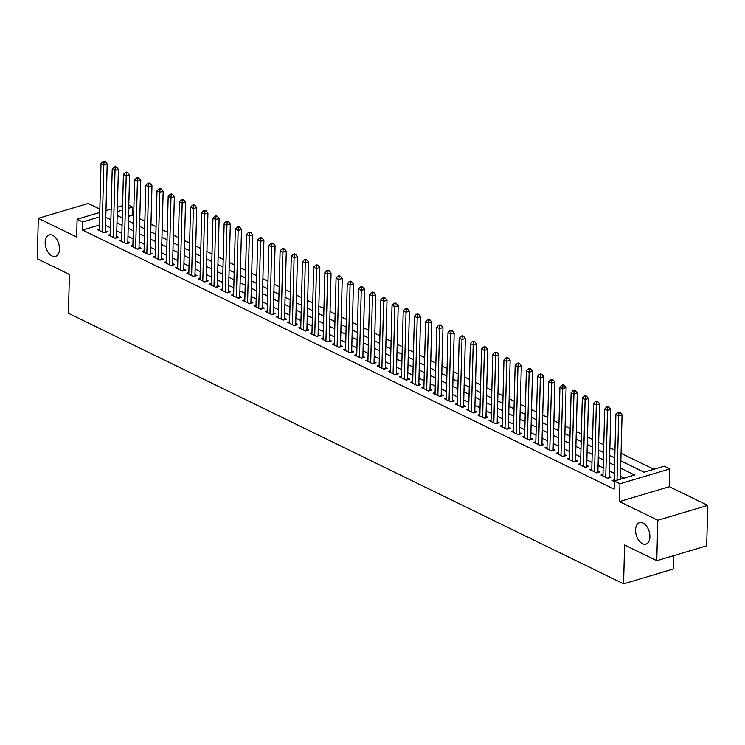 <?xml version="1.0" encoding="UTF-8"?>
<svg xmlns="http://www.w3.org/2000/svg" width="745" height="745" viewBox="0 0 745 745"><rect width="100%" height="100%" fill="white"/><g stroke="black" fill="none" stroke-linecap="round" stroke-linejoin="round"><path stroke-width="1.12" d="M635.578 529.891A11.222 6.696 73.4 0 1 639.545 522.618A11.222 6.696 73.4 0 1 649.91 536.866A11.222 6.696 73.4 0 1 645.943 544.139A11.222 6.696 73.4 0 1 635.578 529.891M45.166 242.153A11.222 6.696 73.4 0 1 49.123 234.889A11.222 6.696 73.4 0 1 59.498 249.137A11.222 6.696 73.4 0 1 55.53 256.401A11.222 6.696 73.4 0 1 45.166 242.153M620.855 460.913L644.043 472.209L664.289 466.184L669.885 468.912L619.952 483.775L614.355 481.046L634.6 475.021L620.659 468.233M669.41 486.709L619.486 501.571L657.826 520.252L656.764 560.687L706.688 545.824L707.75 505.389L669.41 486.709L669.885 468.912M673.843 555.602L673.499 568.966L623.574 583.829L68.41 313.272L69.425 274.458L37.25 258.776L38.312 218.332L76.642 237.012L77.108 219.226L99.746 212.483M99.83 209.121L88.236 203.469L38.312 218.332M128.792 205.22L132.629 207.091L128.708 208.255M133.662 215.78L132.424 215.175L132.629 207.091M653.849 469.294L621.051 453.305M614.951 450.334L609.866 447.857M603.757 444.877L598.673 442.4M592.564 439.429L587.479 436.942M581.37 433.972L576.285 431.485M570.176 428.515L565.092 426.038M558.992 423.058L553.898 420.58M547.798 417.61L542.705 415.123M536.605 412.153L531.511 409.666M525.411 406.696L520.317 404.218M514.218 401.238L509.124 398.761M503.024 395.791L497.93 393.304M491.83 390.333L486.746 387.856M480.637 384.876L475.552 382.399M469.443 379.419L464.358 376.942M458.25 373.971L453.165 371.485M447.065 368.514L441.971 366.037M435.872 363.057L430.778 360.58M424.678 357.6L419.584 355.123M413.484 352.152L408.39 349.666M402.291 346.695L397.197 344.218M391.097 341.238L386.003 338.761M379.903 335.79L374.819 333.304M368.71 330.333L363.625 327.847M357.516 324.876L352.432 322.399M346.323 319.419L341.238 316.942M335.138 313.971L330.044 311.485M323.945 308.514L318.851 306.037M312.751 303.057L307.657 300.58M301.557 297.6L296.463 295.122M290.364 292.152L285.27 289.665M279.17 286.695L274.076 284.217M267.976 281.238L262.892 278.76M256.783 275.78L251.698 273.303M245.589 270.333L240.505 267.846M234.396 264.875L229.311 262.398M223.211 259.418L218.117 256.941M212.018 253.971L206.924 251.484M200.824 248.513L195.73 246.027M189.63 243.056L184.536 240.579M178.437 237.599L173.343 235.122M167.243 232.151L162.149 229.665M156.05 226.694L150.965 224.217M144.856 221.237L139.771 218.76M657.826 520.252L707.75 505.389M614.178 479.901L612.176 480.497L614.346 481.549M602.984 474.444L600.982 475.04L607.697 478.318L611.077 477.312L609.112 476.353M591.791 468.987L589.789 469.583L596.512 472.861L599.883 471.855L597.918 470.896M580.597 463.539L578.604 464.135L585.319 467.404L588.69 466.398L586.734 465.448M569.404 458.082L567.411 458.678L574.125 461.947L577.496 460.941L575.54 459.991M558.21 452.625L556.217 453.221L562.931 456.499L566.302 455.493L564.347 454.534M547.026 447.168L545.023 447.764L551.738 451.042L555.109 450.036L553.153 449.086M535.832 441.72L533.83 442.316L540.544 445.585L543.915 444.579L541.96 443.629M524.638 436.263L522.636 436.859L529.35 440.127L532.722 439.131L530.766 438.172M513.445 430.806L511.443 431.402L518.157 434.68L521.528 433.674L519.572 432.715M502.251 425.358L500.249 425.944L506.963 429.222L510.344 428.217L508.379 427.267M491.057 419.901L489.055 420.497L495.77 423.765L499.15 422.76L497.185 421.81M479.864 414.444L477.862 415.04L484.585 418.308L487.956 417.312L485.991 416.353M468.67 408.986L466.677 409.582L473.392 412.86L476.763 411.855L474.807 410.895M457.477 403.539L455.484 404.135L462.198 407.403L465.569 406.397L463.613 405.448M446.283 398.081L444.29 398.677L451.004 401.946L454.376 400.94L452.42 399.99M435.089 392.624L433.096 393.22L439.811 396.498L443.182 395.493L441.226 394.533M423.905 387.167L421.903 387.763L428.617 391.041L431.988 390.035L430.033 389.076M412.711 381.719L410.709 382.315L417.424 385.584L420.795 384.578L418.839 383.628M401.518 376.262L399.516 376.858L406.23 380.127L409.601 379.121L407.645 378.171M390.324 370.805L388.322 371.401L395.036 374.679L398.417 373.673L396.452 372.714M379.131 365.348L377.128 365.944L383.843 369.222L387.223 368.216L385.258 367.257M367.937 359.9L365.935 360.496L372.658 363.765L376.029 362.759L374.065 361.809M356.743 354.443L354.75 355.039L361.465 358.308L364.836 357.311L362.88 356.352M345.55 348.986L343.557 349.582L350.271 352.86L353.642 351.854L351.687 350.895M334.356 343.538L332.363 344.125L339.077 347.403L342.449 346.397L340.493 345.447M323.162 338.081L321.17 338.677L327.884 341.946L331.255 340.94L329.299 339.99M311.978 332.624L309.976 333.22L316.69 336.489L320.061 335.492L318.106 334.533M300.784 327.167L298.782 327.763L305.497 331.041L308.868 330.035L306.912 329.076M289.591 321.719L287.589 322.315L294.303 325.584L297.674 324.578L295.718 323.628M278.397 316.262L276.395 316.858L283.109 320.127L286.49 319.121L284.525 318.171M267.204 310.805L265.201 311.401L271.916 314.669L275.296 313.673L273.331 312.714M256.01 305.348L254.008 305.944L260.731 309.222L264.103 308.216L262.138 307.257M244.816 299.9L242.823 300.496L249.538 303.764L252.909 302.759L250.953 301.809M233.623 294.443L231.63 295.039L238.344 298.307L241.715 297.302L239.76 296.352M222.429 288.986L220.436 289.582L227.15 292.86L230.522 291.854L228.566 290.895M211.235 283.528L209.243 284.124L215.957 287.402L219.328 286.397L217.372 285.437M200.051 278.081L198.049 278.677L204.763 281.945L208.134 280.94L206.179 279.99M188.858 272.623L186.855 273.219L193.57 276.488L196.941 275.492L194.985 274.533M177.664 267.166L175.662 267.762L182.376 271.04L185.747 270.035L183.792 269.075M166.47 261.719L164.468 262.305L171.182 265.583L174.563 264.577L172.598 263.628M155.277 256.261L153.274 256.857L159.989 260.126L163.369 259.12L161.404 258.17M144.083 250.804L142.081 251.4L148.804 254.669L152.176 253.672L150.211 252.713M132.889 245.347L130.897 245.943L137.611 249.221L140.982 248.215L139.026 247.256M121.696 239.899L119.703 240.495L126.417 243.764L129.788 242.758L127.833 241.808M110.502 234.442L108.509 235.038L115.224 238.307L118.595 237.301L116.639 236.351M133.467 223.37L128.373 220.883L133.467 223.388M144.66 228.817L139.566 226.34L144.66 228.836M155.854 234.275L150.76 231.797M161.954 237.273L167.048 239.75L161.954 237.255M173.147 242.721L178.241 245.207L173.147 242.702M189.435 250.637L184.341 248.16L189.426 250.655M200.619 256.094L195.535 253.617L200.619 256.112M211.813 261.551L206.728 259.064L211.813 261.57M223.006 267.008L217.922 264.522L223.006 267.027M234.2 272.456L229.115 269.979M240.3 275.454L245.394 277.932L240.3 275.436M251.493 280.902L256.587 283.389L251.493 280.884M267.781 288.818L262.687 286.341L267.781 288.837M278.975 294.275L273.881 291.798L278.975 294.294M290.168 299.732L285.074 297.255L290.168 299.751M301.362 305.189L296.268 302.703L301.353 305.208M312.546 310.637L307.462 308.16M318.655 313.636L323.74 316.113L318.655 313.617M334.933 321.551L329.849 319.074L334.933 321.57M346.127 327.008L341.042 324.522L346.127 327.027M357.321 332.456L352.227 329.979L357.321 332.475M368.514 337.913L363.42 335.436L368.514 337.932M379.708 343.371L374.614 340.884L379.708 343.389M385.808 346.36L390.901 348.846L385.808 346.341M397.001 351.817L402.095 354.294L397.001 351.798M413.289 359.733L408.195 357.255L413.279 359.751M424.473 365.19L419.388 362.703L424.473 365.208M435.667 370.647L430.582 368.16L435.667 370.656M446.86 376.095L441.776 373.618L446.86 376.113M458.054 381.552L452.969 379.075M464.154 384.541L469.248 387.028L464.154 384.522M475.347 389.998L480.441 392.475L475.347 389.98M491.635 397.914L486.541 395.437L491.635 397.932M502.828 403.371L497.735 400.894L502.828 403.39M514.022 408.828L508.928 406.342L514.022 408.847M525.216 414.276L520.122 411.799L525.206 414.295M536.4 419.733L531.315 417.256M542.509 422.722L547.594 425.209L542.509 422.704M553.703 428.179L558.787 430.666L553.703 428.161M569.981 436.095L564.896 433.618L569.981 436.114M581.175 441.552L576.081 439.075L581.175 441.571M592.368 447.009L587.274 444.523L592.368 447.028M603.562 452.466L598.468 449.98L603.562 452.476M614.755 457.914L609.661 455.437M626.843 463.828L620.855 460.894M631.341 466.025L638.037 469.285M132.424 215.175L128.494 216.348M642.535 471.473L644.071 472.2M99.42 224.999L82.49 230.037L614.15 489.139L614.355 481.046M624.161 478.132L620.455 476.316M614.346 473.345L609.261 470.868M603.152 467.888L598.067 465.411M591.968 462.431L586.874 459.954M580.774 456.983L575.68 454.497M569.58 451.526L564.486 449.049M558.387 446.069L553.293 443.592M547.193 440.612L542.099 438.135M536 435.164L530.906 432.677M524.806 429.707L519.721 427.23M513.612 424.25L508.528 421.772M502.419 418.802L497.334 416.315M491.225 413.345L486.14 410.858M480.041 407.887L474.947 405.41M468.847 402.43L463.753 399.953M457.654 396.983L452.56 394.496M446.46 391.525L441.366 389.048M435.266 386.068L430.172 383.591M424.073 380.611L418.979 378.134M412.879 375.163L407.794 372.677M401.685 369.706L396.601 367.229M390.492 364.249L385.407 361.772M379.298 358.792L374.214 356.315M368.114 353.344L363.02 350.858M356.92 347.887L351.826 345.41M345.727 342.43L340.633 339.953M334.533 336.982L329.439 334.496M323.339 331.525L318.245 329.039M312.146 326.068L307.052 323.591M300.952 320.611L295.867 318.134M289.758 315.163L284.674 312.676M278.565 309.706L273.48 307.229M267.371 304.249L262.287 301.772M256.187 298.792L251.093 296.314M244.993 293.344L239.899 290.857M233.8 287.887L228.706 285.41M222.606 282.429L217.512 279.952M211.412 276.972L206.318 274.495M200.219 271.525L195.125 269.038M189.025 266.067L183.941 263.59M177.832 260.61L172.747 258.133M166.638 255.162L161.553 252.676M155.444 249.705L150.36 247.219M144.26 244.248L139.166 241.771M133.066 238.791L127.972 236.314M121.873 233.343L116.779 230.857M110.679 227.886L105.585 225.4M99.309 228.985L97.316 229.581L104.03 232.85L107.401 231.853L105.445 230.894M619.486 501.571L619.952 483.775M82.49 230.037L82.704 221.954L77.108 219.226M656.764 560.687L624.589 545.005L623.574 583.829M117.189 215.454L122.273 217.931M150.76 231.816L155.854 234.293M229.115 269.997L234.2 272.474M307.462 308.179L312.546 310.656M452.969 379.093L458.054 381.57M531.315 417.274L536.4 419.752M609.661 455.456L614.755 457.933M122.478 210.109L117.282 211.655M105.976 210.63L111.173 209.084M117.403 207.231L122.59 205.685M99.625 216.916L82.704 221.954M614.56 465.253L609.475 462.775M603.366 459.805L598.282 457.318M592.173 454.348L587.088 451.87M580.979 448.89L575.894 446.413M569.785 443.433L564.701 440.956M558.601 437.986L553.507 435.499M547.407 432.528L542.313 430.051M536.214 427.071L531.12 424.594M525.02 421.623L519.926 419.137M513.827 416.166L508.733 413.68M502.633 410.709L497.548 408.232M491.439 405.252L486.355 402.775M480.246 399.804L475.161 397.318M469.052 394.347L463.967 391.87M457.858 388.89L452.774 386.413M446.674 383.433L441.58 380.956M435.48 377.985L430.387 375.499M424.287 372.528L419.193 370.051M413.093 367.071L407.999 364.594M401.9 361.614L396.806 359.137M390.706 356.166L385.621 353.679M379.512 350.709L374.428 348.232M368.319 345.252L363.234 342.774M357.125 339.804L352.04 337.317M345.931 334.347L340.847 331.86M334.747 328.89L329.653 326.412M323.553 323.432L318.46 320.955M312.36 317.985L307.266 315.498M301.166 312.528L296.072 310.05M289.973 307.07L284.879 304.593M278.779 301.613L273.694 299.136M267.585 296.165L262.501 293.679M256.392 290.708L251.307 288.231M245.198 285.251L240.113 282.774M234.005 279.794L228.92 277.317M222.82 274.346L217.726 271.86M211.627 268.889L206.533 266.412M200.433 263.432L195.339 260.955M189.239 257.984L184.145 255.498M178.046 252.527L172.952 250.041M166.852 247.07L161.767 244.593M155.658 241.613L150.574 239.136M144.465 236.165L139.38 233.679M133.271 230.708L128.187 228.221M122.078 225.251L116.993 222.774M110.893 219.794L105.799 217.317M103.704 232.701L105.408 232.189L107.196 163.928L103.825 164.934L102.074 231.9M104.049 162.121L105.399 161.721L104.281 161.171L102.931 161.572L104.049 162.121L103.825 164.934L101.022 163.574L99.271 230.54M107.196 163.928L105.399 161.721M102.931 161.572L101.022 163.574M114.898 238.149L116.602 237.646L118.39 169.385L115.019 170.391L113.268 237.357M115.242 167.578L116.593 167.178L115.475 166.629L114.125 167.029L115.242 167.578L115.019 170.391L112.216 169.022L110.465 235.988M118.39 169.385L116.593 167.178M114.125 167.029L112.216 169.022M126.091 243.606L127.795 243.103L129.583 174.842L126.212 175.848L124.452 242.805M126.436 173.026L127.786 172.626L126.669 172.086L125.318 172.486L126.436 173.026L126.212 175.848L123.409 174.479L121.658 241.445M129.583 174.842L127.786 172.626M125.318 172.486L123.409 174.479M137.285 249.063L138.989 248.551L140.777 180.29L137.406 181.296L135.646 248.262M137.629 178.483L138.98 178.083L137.862 177.534L136.512 177.943L137.629 178.483L137.406 181.296L134.603 179.936L132.852 246.902M140.777 180.29L138.98 178.083M136.512 177.943L134.603 179.936M148.478 254.52L150.183 254.008L151.971 185.747L148.6 186.753L146.84 253.719M148.823 183.941L150.173 183.54L149.056 182.991L147.706 183.391L148.823 183.941L148.6 186.753L145.797 185.393L144.046 252.35M151.971 185.747L150.173 183.54M147.706 183.391L145.797 185.393M159.672 259.968L161.376 259.465L163.164 191.204L159.784 192.21L158.033 259.176M160.017 189.398L161.367 188.997L160.25 188.448L158.899 188.848L160.017 189.398L159.784 192.21L156.99 190.841L155.239 257.807M163.164 191.204L161.367 188.997M158.899 188.848L156.99 190.841M170.866 265.425L172.57 264.922L174.358 196.661L170.977 197.658L169.227 264.624M171.21 194.845L172.561 194.445L171.434 193.905L170.093 194.305L171.21 194.845L170.977 197.658L168.184 196.298L166.433 263.264M174.358 196.661L172.561 194.445M170.093 194.305L168.184 196.298M182.059 270.882L183.764 270.37L185.542 202.109L182.171 203.115L180.42 270.081M182.404 200.303L183.754 199.902L182.627 199.353L181.277 199.762L182.404 200.303L182.171 203.115L179.377 201.755L177.617 268.721M185.542 202.109L183.754 199.902M181.277 199.762L179.377 201.755M193.244 276.33L194.948 275.827L196.736 207.566L193.365 208.572L191.614 275.538M193.598 205.76L194.939 205.359L193.821 204.81L192.471 205.21L193.598 205.76L193.365 208.572L190.571 207.212L188.811 274.169M196.736 207.566L194.939 205.359M192.471 205.21L190.571 207.212M204.437 281.787L206.142 281.284L207.93 213.023L204.558 214.029L202.808 280.995M204.782 211.217L206.132 210.807L205.015 210.267L203.664 210.667L204.782 211.217L204.558 214.029L201.765 212.66L200.005 279.626M207.93 213.023L206.132 210.807M203.664 210.667L201.765 212.66M215.631 287.244L217.335 286.732L219.123 218.481L215.752 219.477L214.001 286.443M215.975 216.665L217.326 216.264L216.208 215.724L214.858 216.125L215.975 216.665L215.752 219.477L212.949 218.117L211.198 285.084M219.123 218.481L217.326 216.264M214.858 216.125L212.949 218.117M226.825 292.701L228.529 292.189L230.317 223.928L226.946 224.934L225.195 291.9M227.169 222.122L228.519 221.721L227.402 221.172L226.052 221.572L227.169 222.122L226.946 224.934L224.143 223.575L222.392 290.541M230.317 223.928L228.519 221.721M226.052 221.572L224.143 223.575M238.018 298.149L239.722 297.646L241.51 229.386L238.139 230.391L236.379 297.357M238.363 227.579L239.713 227.178L238.596 226.629L237.245 227.029L238.363 227.579L238.139 230.391L235.336 229.022L233.585 295.988M241.51 229.386L239.713 227.178M237.245 227.029L235.336 229.022M249.212 303.606L250.916 303.103L252.704 234.843L249.333 235.848L247.573 302.815M249.556 233.036L250.907 232.626L249.789 232.086L248.439 232.487L249.556 233.036L249.333 235.848L246.53 234.479L244.779 301.446M252.704 234.843L250.907 232.626M248.439 232.487L246.53 234.479M260.405 309.063L262.11 308.551L263.898 240.3L260.526 241.296L258.766 308.262M260.75 238.484L262.1 238.083L260.983 237.543L259.632 237.944L260.75 238.484L260.526 241.296L257.723 239.937L255.973 306.903M263.898 240.3L262.1 238.083M259.632 237.944L257.723 239.937M271.599 314.52L273.303 314.008L275.091 245.748L271.711 246.753L269.96 313.719M271.944 243.941L273.294 243.54L272.176 242.991L270.826 243.392L271.944 243.941L271.711 246.753L268.917 245.394L267.166 312.36M275.091 245.748L273.294 243.54M270.826 243.392L268.917 245.394M282.793 319.968L284.497 319.465L286.285 251.205L282.904 252.21L281.154 319.177M283.137 249.398L284.488 248.998L283.361 248.448L282.02 248.849L283.137 249.398L282.904 252.21L280.111 250.842L278.36 317.808M286.285 251.205L284.488 248.998M282.02 248.849L280.111 250.842M293.986 325.425L295.69 324.922L297.469 256.662L294.098 257.668L292.347 324.624M294.331 254.846L295.681 254.445L294.554 253.905L293.204 254.306L294.331 254.846L294.098 257.668L291.304 256.299L289.544 323.265M297.469 256.662L295.681 254.445M293.204 254.306L291.304 256.299M305.171 330.882L306.875 330.37L308.663 262.11L305.292 263.115L303.541 330.082M305.524 260.303L306.865 259.903L305.748 259.353L304.398 259.763L305.524 260.303L305.292 263.115L302.498 261.756L300.738 328.722M308.663 262.11L306.865 259.903M304.398 259.763L302.498 261.756M316.364 336.34L318.068 335.827L319.856 267.567L316.485 268.572L314.735 335.539M316.709 265.76L318.059 265.36L316.942 264.81L315.591 265.211L316.709 265.76L316.485 268.572L313.692 267.213L311.931 334.17M319.856 267.567L318.059 265.36M315.591 265.211L313.692 267.213M327.558 341.787L329.262 341.285L331.05 273.024L327.679 274.03L325.928 340.996M327.902 271.217L329.253 270.817L328.135 270.267L326.785 270.668L327.902 271.217L327.679 274.03L324.876 272.661L323.125 339.627M331.05 273.024L329.253 270.817M326.785 270.668L324.876 272.661M338.752 347.245L340.456 346.742L342.244 278.481L338.873 279.477L337.122 346.444M339.096 276.665L340.446 276.265L339.329 275.724L337.979 276.125L339.096 276.665L338.873 279.477L336.07 278.118L334.319 345.084M342.244 278.481L340.446 276.265M337.979 276.125L336.07 278.118M349.945 352.702L351.649 352.189L353.437 283.929L350.066 284.935L348.306 351.901M350.29 282.122L351.64 281.722L350.522 281.172L349.172 281.582L350.29 282.122L350.066 284.935L347.263 283.575L345.512 350.541M353.437 283.929L351.64 281.722M349.172 281.582L347.263 283.575M361.139 358.149L362.843 357.647L364.631 289.386L361.26 290.392L359.5 357.358M361.483 287.579L362.834 287.179L361.716 286.629L360.366 287.03L361.483 287.579L361.26 290.392L358.457 289.032L356.706 355.989M364.631 289.386L362.834 287.179M360.366 287.03L358.457 289.032M372.332 363.607L374.037 363.104L375.825 294.843L372.453 295.849L370.693 362.815M372.677 293.036L374.027 292.627L372.91 292.087L371.559 292.487L372.677 293.036L372.453 295.849L369.65 294.48L367.9 361.446M375.825 294.843L374.027 292.627M371.559 292.487L369.65 294.48M383.526 369.064L385.23 368.551L387.018 300.3L383.638 301.297L381.887 368.263M383.871 298.484L385.221 298.084L384.103 297.544L382.753 297.944L383.871 298.484L383.638 301.297L380.844 299.937L379.093 366.903M387.018 300.3L385.221 298.084M382.753 297.944L380.844 299.937M394.72 374.521L396.424 374.009L398.212 305.748L394.831 306.754L393.081 373.72M395.064 303.941L396.415 303.541L395.288 302.992L393.947 303.392L395.064 303.941L394.831 306.754L392.038 305.394L390.287 372.36M398.212 305.748L396.415 303.541M393.947 303.392L392.038 305.394M405.913 379.969L407.617 379.466L409.396 311.205L406.025 312.211L404.274 379.177M406.258 309.399L407.608 308.998L406.481 308.449L405.131 308.849L406.258 309.399L406.025 312.211L403.231 310.842L401.471 377.808M409.396 311.205L407.608 308.998M405.131 308.849L403.231 310.842M417.098 385.426L418.802 384.923L420.59 316.662L417.219 317.668L415.468 384.634M417.451 314.856L418.792 314.446L417.675 313.906L416.325 314.306L417.451 314.856L417.219 317.668L414.425 316.299L412.665 383.265M420.59 316.662L418.792 314.446M416.325 314.306L414.425 316.299M428.291 390.883L429.995 390.371L431.783 322.119L428.412 323.116L426.662 390.082M428.636 320.303L429.986 319.903L428.869 319.363L427.518 319.763L428.636 320.303L428.412 323.116L425.619 321.756L423.858 388.722M431.783 322.119L429.986 319.903M427.518 319.763L425.619 321.756M439.485 396.34L441.189 395.828L442.977 327.567L439.606 328.573L437.855 395.539M439.829 325.761L441.18 325.36L440.062 324.811L438.712 325.211L439.829 325.761L439.606 328.573L436.803 327.213L435.052 394.179M442.977 327.567L441.18 325.36M438.712 325.211L436.803 327.213M450.678 401.788L452.383 401.285L454.171 333.024L450.8 334.03L449.049 400.996M451.023 331.218L452.373 330.817L451.256 330.268L449.906 330.668L451.023 331.218L450.8 334.03L447.996 332.661L446.246 399.627M454.171 333.024L452.373 330.817M449.906 330.668L447.996 332.661M461.872 407.245L463.576 406.742L465.364 338.481L461.993 339.487L460.233 406.444M462.217 336.666L463.567 336.265L462.449 335.725L461.099 336.125L462.217 336.666L461.993 339.487L459.19 338.118L457.439 405.084M465.364 338.481L463.567 336.265M461.099 336.125L459.19 338.118M473.066 412.702L474.77 412.19L476.558 343.929L473.187 344.935L471.427 411.901M473.41 342.123L474.761 341.722L473.643 341.182L472.293 341.583L473.41 342.123L473.187 344.935L470.384 343.575L468.633 410.542M476.558 343.929L474.761 341.722M472.293 341.583L470.384 343.575M484.259 418.159L485.964 417.647L487.752 349.386L484.38 350.392L482.62 417.358M484.604 347.58L485.954 347.179L484.837 346.63L483.486 347.03L484.604 347.58L484.38 350.392L481.577 349.033L479.827 415.999M487.752 349.386L485.954 347.179M483.486 347.03L481.577 349.033M495.453 423.607L497.157 423.104L498.945 354.844L495.565 355.849L493.814 422.815M495.798 353.037L497.148 352.636L496.03 352.087L494.68 352.487L495.798 353.037L495.565 355.849L492.771 354.48L491.02 421.447M498.945 354.844L497.148 352.636M494.68 352.487L492.771 354.48M506.647 429.064L508.351 428.561L510.139 360.301L506.758 361.297L505.008 428.263M506.991 358.485L508.341 358.084L507.215 357.544L505.874 357.945L506.991 358.485L506.758 361.297L503.965 359.937L502.214 426.904M510.139 360.301L508.341 358.084M505.874 357.945L503.965 359.937M517.84 434.521L519.544 434.009L521.323 365.748L517.952 366.754L516.201 433.72M518.185 363.942L519.535 363.541L518.408 362.992L517.058 363.402L518.185 363.942L517.952 366.754L515.158 365.395L513.398 432.361M521.323 365.748L519.535 363.541M517.058 363.402L515.158 365.395M529.025 439.969L530.729 439.466L532.517 371.206L529.146 372.211L527.395 439.178M529.378 369.399L530.719 368.999L529.602 368.449L528.252 368.849L529.378 369.399L529.146 372.211L526.352 370.852L524.592 437.809M532.517 371.206L530.719 368.999M528.252 368.849L526.352 370.852M540.218 445.426L541.922 444.923L543.71 376.663L540.339 377.668L538.588 444.635M540.563 374.856L541.913 374.446L540.796 373.906L539.445 374.307L540.563 374.856L540.339 377.668L537.545 376.299L535.785 443.266M543.71 376.663L541.913 374.446M539.445 374.307L537.545 376.299M551.412 450.883L553.116 450.371L554.904 382.12L551.533 383.116L549.782 450.082M551.756 380.304L553.107 379.903L551.989 379.363L550.639 379.764L551.756 380.304L551.533 383.116L548.73 381.757L546.979 448.723M554.904 382.12L553.107 379.903M550.639 379.764L548.73 381.757M562.605 456.34L564.31 455.828L566.098 387.568L562.726 388.573L560.976 455.54M562.95 385.761L564.3 385.361L563.183 384.811L561.832 385.221L562.95 385.761L562.726 388.573L559.923 387.214L558.173 454.18M566.098 387.568L564.3 385.361M561.832 385.221L559.923 387.214M573.799 461.788L575.503 461.285L577.291 393.025L573.92 394.031L572.16 460.997M574.144 391.218L575.494 390.818L574.376 390.268L573.026 390.669L574.144 391.218L573.92 394.031L571.117 392.662L569.366 459.628M577.291 393.025L575.494 390.818M573.026 390.669L571.117 392.662M584.993 467.245L586.697 466.743L588.485 398.482L585.114 399.488L583.354 466.454M585.337 396.675L586.688 396.265L585.57 395.725L584.22 396.126L585.337 396.675L585.114 399.488L582.311 398.119L580.56 465.085M588.485 398.482L586.688 396.265M584.22 396.126L582.311 398.119M596.186 472.703L597.89 472.19L599.678 403.939L596.307 404.935L594.547 471.902M596.531 402.123L597.881 401.723L596.764 401.183L595.413 401.583L596.531 402.123L596.307 404.935L593.504 403.576L591.754 470.542M599.678 403.939L597.881 401.723M595.413 401.583L593.504 403.576M607.38 478.16L609.084 477.647L610.872 409.387L607.492 410.393L605.741 477.359M607.724 407.58L609.075 407.18L607.957 406.63L606.607 407.031L607.724 407.58L607.492 410.393L604.698 409.033L602.947 475.999M610.872 409.387L609.075 407.18M606.607 407.031L604.698 409.033M620.371 479.259L622.066 414.844L618.685 415.85L617 480.264M618.918 413.037L620.268 412.637L619.142 412.087L617.801 412.488L618.918 413.037L618.685 415.85L615.892 414.481L614.141 481.447M622.066 414.844L620.268 412.637M617.801 412.488L615.892 414.481"/></g></svg>
